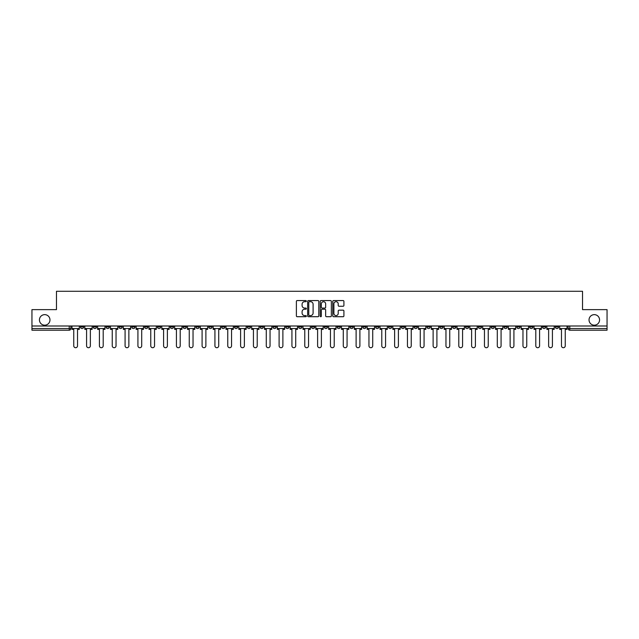 <?xml version="1.0" encoding="UTF-8"?>
<svg xmlns="http://www.w3.org/2000/svg" width="639" height="639" viewBox="0 0 639 639"><rect width="100%" height="100%" fill="white"/><g stroke="black" fill="none" stroke-linecap="round" stroke-linejoin="round"><path stroke-width="0.96" d="M306.337 301.129A0.567 0.567 0 0 0 305.769 300.562L297.191 300.562A0.807 0.807 0 0 0 296.384 301.368L296.384 315.906A0.807 0.807 0 0 0 297.191 316.712L305.769 316.712A0.567 0.567 0 0 0 306.337 316.153A0.567 0.567 0 0 0 305.769 315.586L304.659 315.586A2.588 2.588 0 0 1 302.079 312.998L302.079 311.792A2.588 2.588 0 0 1 304.659 309.204L305.769 309.204A0.567 0.567 0 0 0 306.337 308.637A0.567 0.567 0 0 0 305.769 308.078L304.659 308.078A2.588 2.588 0 0 1 302.079 305.49L302.079 304.276A2.588 2.588 0 0 1 304.659 301.696L305.769 301.696A0.567 0.567 0 0 0 306.337 301.129M589.03 319.915A5.264 5.264 0 0 0 594.294 325.179A5.264 5.264 0 0 0 599.566 319.915A5.264 5.264 0 0 0 594.294 314.644A5.264 5.264 0 0 0 589.03 319.915M39.434 319.915A5.264 5.264 0 0 0 44.706 325.179A5.264 5.264 0 0 0 49.97 319.915A5.264 5.264 0 0 0 44.706 314.644A5.264 5.264 0 0 0 39.434 319.915M503.963 326.002L503.963 326.904L507.254 326.904A1.645 1.645 0 0 1 505.609 328.55A1.645 1.645 0 0 1 503.963 326.904L503.963 326.002M426.948 326.002L426.948 326.904L430.239 326.904A1.645 1.645 0 0 1 428.593 328.55A1.645 1.645 0 0 1 426.948 326.904L426.948 326.002M414.112 326.002L414.112 326.904L417.411 326.904A1.645 1.645 0 0 1 415.765 328.55A1.645 1.645 0 0 1 414.112 326.904L414.112 326.002M337.104 326.002L337.104 326.904L340.395 326.904A1.645 1.645 0 0 1 338.75 328.55A1.645 1.645 0 0 1 337.104 326.904L337.104 326.002M324.269 326.002L324.269 326.904L327.559 326.904A1.645 1.645 0 0 1 325.914 328.55A1.645 1.645 0 0 1 324.269 326.904L324.269 326.002M311.441 326.002L311.441 326.904L314.731 326.904A1.645 1.645 0 0 1 313.086 328.55A1.645 1.645 0 0 1 311.441 326.904L311.441 326.002M285.769 326.002L285.769 326.904L289.06 326.904A1.645 1.645 0 0 1 287.414 328.55A1.645 1.645 0 0 1 285.769 326.904L285.769 326.002M260.097 326.904L260.097 326.002L260.097 326.904A1.645 1.645 0 0 0 261.742 328.55A1.645 1.645 0 0 1 260.097 326.904L263.388 326.904A1.645 1.645 0 0 1 261.742 328.55A1.645 1.645 0 0 0 263.388 326.904L263.388 326.002L263.388 326.904M247.261 326.904L247.261 326.002L247.261 326.904A1.645 1.645 0 0 0 248.906 328.55A1.645 1.645 0 0 1 247.261 326.904L250.552 326.904A1.645 1.645 0 0 1 248.906 328.55M234.425 326.904L234.425 326.002L234.425 326.904A1.645 1.645 0 0 0 236.071 328.55A1.645 1.645 0 0 1 234.425 326.904L237.716 326.904A1.645 1.645 0 0 1 236.071 328.55A1.645 1.645 0 0 0 237.716 326.904L237.716 326.002L237.716 326.904M221.589 326.002L221.589 326.904L224.888 326.904A1.645 1.645 0 0 1 223.235 328.55A1.645 1.645 0 0 1 221.589 326.904L221.589 326.002M208.761 326.002L208.761 326.904L212.052 326.904A1.645 1.645 0 0 1 210.407 328.55A1.645 1.645 0 0 1 208.761 326.904L208.761 326.002M195.925 326.002L195.925 326.904L199.216 326.904A1.645 1.645 0 0 1 197.571 328.55A1.645 1.645 0 0 1 195.925 326.904L195.925 326.002M183.089 326.904L183.089 326.002L183.089 326.904A1.645 1.645 0 0 0 184.735 328.55A1.645 1.645 0 0 1 183.089 326.904L186.38 326.904A1.645 1.645 0 0 1 184.735 328.55M157.418 326.904L157.418 326.002L157.418 326.904A1.645 1.645 0 0 0 159.063 328.55A1.645 1.645 0 0 1 157.418 326.904L160.708 326.904A1.645 1.645 0 0 1 159.063 328.55A1.645 1.645 0 0 0 160.708 326.904L160.708 326.002L160.708 326.904M144.582 326.904L144.582 326.002L144.582 326.904A1.645 1.645 0 0 0 146.227 328.55A1.645 1.645 0 0 1 144.582 326.904L147.873 326.904A1.645 1.645 0 0 1 146.227 328.55A1.645 1.645 0 0 0 147.873 326.904L147.873 326.002L147.873 326.904M131.746 326.904L131.746 326.002L131.746 326.904A1.645 1.645 0 0 0 133.391 328.55A1.645 1.645 0 0 1 131.746 326.904L135.037 326.904A1.645 1.645 0 0 1 133.391 328.55A1.645 1.645 0 0 0 135.037 326.904L135.037 326.002L135.037 326.904M118.918 326.904L118.918 326.002L118.918 326.904A1.645 1.645 0 0 0 120.563 328.55A1.645 1.645 0 0 1 118.918 326.904L122.209 326.904A1.645 1.645 0 0 1 120.563 328.55M106.082 326.904L106.082 326.002L106.082 326.904A1.645 1.645 0 0 0 107.727 328.55A1.645 1.645 0 0 1 106.082 326.904L109.373 326.904A1.645 1.645 0 0 1 107.727 328.55A1.645 1.645 0 0 0 109.373 326.904L109.373 326.002L109.373 326.904M93.246 326.904L93.246 326.002L93.246 326.904A1.645 1.645 0 0 0 94.891 328.55A1.645 1.645 0 0 1 93.246 326.904L96.537 326.904A1.645 1.645 0 0 1 94.891 328.55A1.645 1.645 0 0 0 96.537 326.904L96.537 326.002L96.537 326.904M343.103 306.257A0.807 0.807 0 0 0 343.91 305.45L343.91 301.368A0.807 0.807 0 0 0 343.103 300.562L333.574 300.562A0.807 0.807 0 0 0 332.767 301.368L332.767 315.906A0.807 0.807 0 0 0 333.574 316.712L343.103 316.712A0.807 0.807 0 0 0 343.91 315.906L343.91 310.985A0.807 0.807 0 0 0 343.103 310.171L339.021 310.171A0.807 0.807 0 0 0 338.215 310.985L338.215 313.422A2.157 2.157 0 0 1 336.058 315.586A2.157 2.157 0 0 1 333.893 313.422L333.893 303.852A2.157 2.157 0 0 1 336.058 301.696A2.157 2.157 0 0 1 338.215 303.852L338.215 305.45A0.807 0.807 0 0 0 339.021 306.257L343.103 306.257M31.95 326.002L31.95 309.627L56.472 309.627L56.472 291.28L582.528 291.28L582.528 309.627L607.05 309.627L607.05 326.002L31.95 326.002L31.95 328.55L70.865 328.55L70.865 326.002L70.865 328.55A1.645 1.645 0 0 1 69.22 330.195L31.95 330.195L31.95 328.55M318.797 301.368A0.807 0.807 0 0 0 317.982 300.562L308.453 300.562A0.807 0.807 0 0 0 307.647 301.368L307.647 315.906A0.807 0.807 0 0 0 308.453 316.712L317.982 316.712A0.807 0.807 0 0 0 318.797 315.906L318.797 301.368M321.018 300.562L330.547 300.562A0.807 0.807 0 0 1 331.353 301.368L331.353 315.906A0.807 0.807 0 0 1 330.547 316.712L326.465 316.712A0.807 0.807 0 0 1 325.658 315.906L325.658 310.011A0.807 0.807 0 0 0 324.852 309.204L322.144 309.204A0.807 0.807 0 0 0 321.337 310.011L321.337 316.153A0.567 0.567 0 0 1 320.77 316.712A0.567 0.567 0 0 1 320.203 316.153L320.203 301.368A0.807 0.807 0 0 1 321.018 300.562M568.135 326.002L568.135 328.55L607.05 328.55L607.05 330.195L569.78 330.195A1.645 1.645 0 0 1 568.135 328.55M607.05 326.002L607.05 328.55M558.59 326.002L558.59 326.904A1.645 1.645 0 0 1 556.944 328.55A1.645 1.645 0 0 1 555.299 326.904A1.645 1.645 0 0 0 556.944 328.55M555.299 326.002L555.299 326.904L558.59 326.904M545.754 326.002L545.754 326.904A1.645 1.645 0 0 1 544.109 328.55A1.645 1.645 0 0 1 542.463 326.904L545.754 326.904A1.645 1.645 0 0 1 544.109 328.55M542.463 326.002L542.463 326.904M532.918 326.002L532.918 326.904A1.645 1.645 0 0 1 531.273 328.55A1.645 1.645 0 0 1 529.627 326.904A1.645 1.645 0 0 0 531.273 328.55M529.627 326.002L529.627 326.904L532.918 326.904M520.082 326.002L520.082 326.904A1.645 1.645 0 0 1 518.437 328.55A1.645 1.645 0 0 1 516.791 326.904L520.082 326.904M516.791 326.002L516.791 326.904M507.254 326.002L507.254 326.904A1.645 1.645 0 0 1 505.609 328.55M494.418 326.002L494.418 326.904A1.645 1.645 0 0 1 492.773 328.55A1.645 1.645 0 0 1 491.127 326.904L494.418 326.904M491.127 326.002L491.127 326.904M481.582 326.002L481.582 326.904A1.645 1.645 0 0 1 479.937 328.55A1.645 1.645 0 0 1 478.291 326.904L481.582 326.904M478.291 326.002L478.291 326.904M468.746 326.002L468.746 326.904A1.645 1.645 0 0 1 467.101 328.55A1.645 1.645 0 0 1 465.456 326.904A1.645 1.645 0 0 0 467.101 328.55M465.456 326.002L465.456 326.904L468.746 326.904M455.911 326.002L455.911 326.904A1.645 1.645 0 0 1 454.265 328.55A1.645 1.645 0 0 1 452.62 326.904L455.911 326.904M452.62 326.002L452.62 326.904M443.075 326.002L443.075 326.904A1.645 1.645 0 0 1 441.429 328.55A1.645 1.645 0 0 1 439.784 326.904L443.075 326.904M439.784 326.002L439.784 326.904M430.239 326.002L430.239 326.904M417.411 326.002L417.411 326.904L417.411 326.002M404.575 326.002L404.575 326.904A1.645 1.645 0 0 1 402.929 328.55A1.645 1.645 0 0 1 401.284 326.904L404.575 326.904M401.284 326.002L401.284 326.904M391.739 326.002L391.739 326.904A1.645 1.645 0 0 1 390.094 328.55A1.645 1.645 0 0 1 388.448 326.904L391.739 326.904M388.448 326.002L388.448 326.904M378.903 326.002L378.903 326.904A1.645 1.645 0 0 1 377.258 328.55A1.645 1.645 0 0 1 375.612 326.904L378.903 326.904M375.612 326.002L375.612 326.904M366.067 326.002L366.067 326.904A1.645 1.645 0 0 1 364.422 328.55A1.645 1.645 0 0 1 362.776 326.904L366.067 326.904M362.776 326.002L362.776 326.904M353.231 326.002L353.231 326.904A1.645 1.645 0 0 1 351.586 328.55A1.645 1.645 0 0 1 349.94 326.904L353.231 326.904M349.94 326.002L349.94 326.904M340.395 326.002L340.395 326.904A1.645 1.645 0 0 1 338.75 328.55M327.559 326.002L327.559 326.904M314.731 326.904L314.731 326.002L314.731 326.904A1.645 1.645 0 0 1 313.086 328.55M301.896 326.002L301.896 326.904A1.645 1.645 0 0 1 300.25 328.55A1.645 1.645 0 0 1 298.605 326.904A1.645 1.645 0 0 0 300.25 328.55A1.645 1.645 0 0 0 301.896 326.904L298.605 326.904L298.605 326.002M289.06 326.904L289.06 326.002L289.06 326.904A1.645 1.645 0 0 1 287.414 328.55M276.224 326.002L276.224 326.904A1.645 1.645 0 0 1 274.578 328.55A1.645 1.645 0 0 1 272.933 326.904A1.645 1.645 0 0 0 274.578 328.55M272.933 326.002L272.933 326.904L276.224 326.904M250.552 326.002L250.552 326.904L250.552 326.002M224.888 326.904L224.888 326.002L224.888 326.904A1.645 1.645 0 0 1 223.235 328.55M212.052 326.904L212.052 326.002L212.052 326.904A1.645 1.645 0 0 1 210.407 328.55M199.216 326.904L199.216 326.002L199.216 326.904A1.645 1.645 0 0 1 197.571 328.55M186.38 326.002L186.38 326.904L186.38 326.002M173.544 326.904L173.544 326.002L173.544 326.904A1.645 1.645 0 0 1 171.899 328.55A1.645 1.645 0 0 1 170.254 326.904L173.544 326.904A1.645 1.645 0 0 1 171.899 328.55M170.254 326.002L170.254 326.904M122.209 326.002L122.209 326.904L122.209 326.002M83.701 326.002L83.701 326.904A1.645 1.645 0 0 1 82.056 328.55A1.645 1.645 0 0 1 80.41 326.904A1.645 1.645 0 0 0 82.056 328.55A1.645 1.645 0 0 0 83.701 326.904L83.701 326.002M80.41 326.002L80.41 326.904L83.701 326.904M69.22 326.002L69.22 330.195A1.645 1.645 0 0 0 70.865 328.55M309.348 301.696A0.567 0.567 0 0 0 308.781 302.263L308.781 315.019A0.567 0.567 0 0 0 309.348 315.586L310.514 315.586A2.588 2.588 0 0 0 313.102 312.998L313.102 304.276A2.588 2.588 0 0 0 310.514 301.696L309.348 301.696M325.658 303.892A2.157 2.157 0 0 0 323.494 301.736A2.157 2.157 0 0 0 321.337 303.892L321.337 307.263A0.807 0.807 0 0 0 322.144 308.078L324.852 308.078A0.807 0.807 0 0 0 325.658 307.263L325.658 303.892M71.975 328.55L71.975 329.373L73.749 329.373L73.749 345.827A1.893 1.893 0 0 0 75.642 347.72A1.893 1.893 0 0 0 77.527 345.827L77.527 329.373L79.3 329.373L79.3 328.55L71.975 328.55L71.975 326.002M79.3 328.55L79.3 326.002M84.811 328.55L84.811 329.373L86.577 329.373L86.577 345.827A1.893 1.893 0 0 0 88.47 347.72A1.893 1.893 0 0 0 90.363 345.827L90.363 329.373L92.136 329.373L92.136 328.55L84.811 328.55L84.811 326.002M92.136 328.55L92.136 326.002M97.647 328.55L97.647 329.373L99.412 329.373L99.412 345.827A1.893 1.893 0 0 0 101.305 347.72A1.893 1.893 0 0 0 103.198 345.827L103.198 329.373L104.972 329.373L104.972 328.55L97.647 328.55L97.647 326.002M104.972 328.55L104.972 326.002M110.483 328.55L110.483 329.373L112.248 329.373L112.248 345.827A1.893 1.893 0 0 0 114.141 347.72A1.893 1.893 0 0 0 116.034 345.827L116.034 329.373L117.8 329.373L117.8 328.55L110.483 328.55L110.483 326.002M117.8 328.55L117.8 326.002M123.319 328.55L123.319 329.373L125.084 329.373L125.084 345.827A1.893 1.893 0 0 0 126.977 347.72A1.893 1.893 0 0 0 128.87 345.827L128.87 329.373L130.636 329.373L130.636 328.55L123.319 328.55L123.319 326.002M130.636 328.55L130.636 326.002M136.147 328.55L136.147 329.373L137.92 329.373L137.92 345.827A1.893 1.893 0 0 0 139.813 347.72A1.893 1.893 0 0 0 141.706 345.827L141.706 329.373L143.471 329.373L143.471 328.55L136.147 328.55L136.147 326.002M143.471 328.55L143.471 326.002M148.983 328.55L148.983 329.373L150.756 329.373L150.756 345.827A1.893 1.893 0 0 0 152.649 347.72A1.893 1.893 0 0 0 154.542 345.827L154.542 329.373L156.307 329.373L156.307 328.55L148.983 328.55L148.983 326.002M156.307 328.55L156.307 326.002M161.819 328.55L161.819 329.373L163.592 329.373L163.592 345.827A1.893 1.893 0 0 0 165.485 347.72A1.893 1.893 0 0 0 167.378 345.827L167.378 329.373L169.143 329.373L169.143 328.55L161.819 328.55L161.819 326.002M169.143 328.55L169.143 326.002M174.655 328.55L174.655 329.373L176.428 329.373L176.428 345.827A1.893 1.893 0 0 0 178.313 347.72A1.893 1.893 0 0 0 180.206 345.827L180.206 329.373L181.979 329.373L181.979 328.55L174.655 328.55L174.655 326.002M181.979 328.55L181.979 326.002M187.491 328.55L187.491 329.373L189.256 329.373L189.256 345.827A1.893 1.893 0 0 0 191.149 347.72A1.893 1.893 0 0 0 193.042 345.827L193.042 329.373L194.815 329.373L194.815 328.55L187.491 328.55L187.491 326.002M194.815 328.55L194.815 326.002M200.327 328.55L200.327 329.373L202.092 329.373L202.092 345.827A1.893 1.893 0 0 0 203.985 347.72A1.893 1.893 0 0 0 205.878 345.827L205.878 329.373L207.651 329.373L207.651 328.55L200.327 328.55L200.327 326.002M207.651 328.55L207.651 326.002M213.162 328.55L213.162 329.373L214.928 329.373L214.928 345.827A1.893 1.893 0 0 0 216.821 347.72A1.893 1.893 0 0 0 218.714 345.827L218.714 329.373L220.479 329.373L220.479 328.55L213.162 328.55L213.162 326.002M220.479 328.55L220.479 326.002M225.998 328.55L225.998 329.373L227.764 329.373L227.764 345.827A1.893 1.893 0 0 0 229.657 347.72A1.893 1.893 0 0 0 231.55 345.827L231.55 329.373L233.315 329.373L233.315 328.55L225.998 328.55L225.998 326.002M233.315 328.55L233.315 326.002M238.826 328.55L238.826 329.373L240.599 329.373L240.599 345.827A1.893 1.893 0 0 0 242.493 347.72A1.893 1.893 0 0 0 244.386 345.827L244.386 329.373L246.151 329.373L246.151 328.55L238.826 328.55L238.826 326.002M246.151 328.55L246.151 326.002M251.662 328.55L251.662 329.373L253.435 329.373L253.435 345.827A1.893 1.893 0 0 0 255.328 347.72A1.893 1.893 0 0 0 257.221 345.827L257.221 329.373L258.987 329.373L258.987 328.55L251.662 328.55L251.662 326.002M258.987 328.55L258.987 326.002M264.498 328.55L264.498 329.373L266.271 329.373L266.271 345.827A1.893 1.893 0 0 0 268.164 347.72A1.893 1.893 0 0 0 270.049 345.827L270.049 329.373L271.823 329.373L271.823 328.55L264.498 328.55L264.498 326.002M271.823 328.55L271.823 326.002M277.334 328.55L277.334 329.373L279.099 329.373L279.099 345.827A1.893 1.893 0 0 0 280.992 347.72A1.893 1.893 0 0 0 282.885 345.827L282.885 329.373L284.659 329.373L284.659 328.55L277.334 328.55L277.334 326.002M284.659 328.55L284.659 326.002M290.17 328.55L290.17 329.373L291.935 329.373L291.935 345.827A1.893 1.893 0 0 0 293.828 347.72A1.893 1.893 0 0 0 295.721 345.827L295.721 329.373L297.494 329.373L297.494 328.55L290.17 328.55L290.17 326.002M297.494 328.55L297.494 326.002M303.006 328.55L303.006 329.373L304.771 329.373L304.771 345.827A1.893 1.893 0 0 0 306.664 347.72A1.893 1.893 0 0 0 308.557 345.827L308.557 329.373L310.33 329.373L310.33 328.55L303.006 328.55L303.006 326.002M310.33 328.55L310.33 326.002M315.842 328.55L315.842 329.373L317.607 329.373L317.607 345.827A1.893 1.893 0 0 0 319.5 347.72A1.893 1.893 0 0 0 321.393 345.827L321.393 329.373L323.158 329.373L323.158 328.55L315.842 328.55L315.842 326.002M323.158 328.55L323.158 326.002M328.67 328.55L328.67 329.373L330.443 329.373L330.443 345.827A1.893 1.893 0 0 0 332.336 347.72A1.893 1.893 0 0 0 334.229 345.827L334.229 329.373L335.994 329.373L335.994 328.55L328.67 328.55L328.67 326.002M335.994 328.55L335.994 326.002M341.506 328.55L341.506 329.373L343.279 329.373L343.279 345.827A1.893 1.893 0 0 0 345.172 347.72A1.893 1.893 0 0 0 347.065 345.827L347.065 329.373L348.83 329.373L348.83 328.55L341.506 328.55L341.506 326.002M348.83 328.55L348.83 326.002M354.341 328.55L354.341 329.373L356.115 329.373L356.115 345.827A1.893 1.893 0 0 0 358.008 347.72A1.893 1.893 0 0 0 359.901 345.827L359.901 329.373L361.666 329.373L361.666 328.55L354.341 328.55L354.341 326.002M361.666 328.55L361.666 326.002M367.177 328.55L367.177 329.373L368.951 329.373L368.951 345.827A1.893 1.893 0 0 0 370.836 347.72A1.893 1.893 0 0 0 372.729 345.827L372.729 329.373L374.502 329.373L374.502 328.55L367.177 328.55L367.177 326.002M374.502 328.55L374.502 326.002M380.013 328.55L380.013 329.373L381.779 329.373L381.779 345.827A1.893 1.893 0 0 0 383.672 347.72A1.893 1.893 0 0 0 385.565 345.827L385.565 329.373L387.338 329.373L387.338 328.55L380.013 328.55L380.013 326.002M387.338 328.55L387.338 326.002M392.849 328.55L392.849 329.373L394.614 329.373L394.614 345.827A1.893 1.893 0 0 0 396.507 347.72A1.893 1.893 0 0 0 398.401 345.827L398.401 329.373L400.174 329.373L400.174 328.55L392.849 328.55L392.849 326.002M400.174 328.55L400.174 326.002M405.685 328.55L405.685 329.373L407.45 329.373L407.45 345.827A1.893 1.893 0 0 0 409.343 347.72A1.893 1.893 0 0 0 411.236 345.827L411.236 329.373L413.002 329.373L413.002 328.55L405.685 328.55L405.685 326.002M413.002 328.55L413.002 326.002M418.521 328.55L418.521 329.373L420.286 329.373L420.286 345.827A1.893 1.893 0 0 0 422.179 347.72A1.893 1.893 0 0 0 424.072 345.827L424.072 329.373L425.838 329.373L425.838 328.55L418.521 328.55L418.521 326.002M425.838 328.55L425.838 326.002M431.349 328.55L431.349 329.373L433.122 329.373L433.122 345.827A1.893 1.893 0 0 0 435.015 347.72A1.893 1.893 0 0 0 436.908 345.827L436.908 329.373L438.673 329.373L438.673 328.55L431.349 328.55L431.349 326.002M438.673 328.55L438.673 326.002M444.185 328.55L444.185 329.373L445.958 329.373L445.958 345.827A1.893 1.893 0 0 0 447.851 347.72A1.893 1.893 0 0 0 449.744 345.827L449.744 329.373L451.509 329.373L451.509 328.55L444.185 328.55L444.185 326.002M451.509 328.55L451.509 326.002M457.021 328.55L457.021 329.373L458.794 329.373L458.794 345.827A1.893 1.893 0 0 0 460.687 347.72A1.893 1.893 0 0 0 462.572 345.827L462.572 329.373L464.345 329.373L464.345 328.55L457.021 328.55L457.021 326.002M464.345 328.55L464.345 326.002M469.857 328.55L469.857 329.373L471.622 329.373L471.622 345.827A1.893 1.893 0 0 0 473.515 347.72A1.893 1.893 0 0 0 475.408 345.827L475.408 329.373L477.181 329.373L477.181 328.55L469.857 328.55L469.857 326.002M477.181 328.55L477.181 326.002M482.693 328.55L482.693 329.373L484.458 329.373L484.458 345.827A1.893 1.893 0 0 0 486.351 347.72A1.893 1.893 0 0 0 488.244 345.827L488.244 329.373L490.017 329.373L490.017 328.55L482.693 328.55L482.693 326.002M490.017 328.55L490.017 326.002M495.529 328.55L495.529 329.373L497.294 329.373L497.294 345.827A1.893 1.893 0 0 0 499.187 347.72A1.893 1.893 0 0 0 501.08 345.827L501.08 329.373L502.853 329.373L502.853 328.55L495.529 328.55L495.529 326.002M502.853 328.55L502.853 326.002M508.364 328.55L508.364 329.373L510.13 329.373L510.13 345.827A1.893 1.893 0 0 0 512.023 347.72A1.893 1.893 0 0 0 513.916 345.827L513.916 329.373L515.681 329.373L515.681 328.55L508.364 328.55L508.364 326.002M515.681 328.55L515.681 326.002M521.2 328.55L521.2 329.373L522.966 329.373L522.966 345.827A1.893 1.893 0 0 0 524.859 347.72A1.893 1.893 0 0 0 526.752 345.827L526.752 329.373L528.517 329.373L528.517 328.55L521.2 328.55L521.2 326.002M528.517 328.55L528.517 326.002M534.028 328.55L534.028 329.373L535.801 329.373L535.801 345.827A1.893 1.893 0 0 0 537.695 347.72A1.893 1.893 0 0 0 539.588 345.827L539.588 329.373L541.353 329.373L541.353 328.55L534.028 328.55L534.028 326.002M541.353 328.55L541.353 326.002M546.864 328.55L546.864 329.373L548.637 329.373L548.637 345.827A1.893 1.893 0 0 0 550.53 347.72A1.893 1.893 0 0 0 552.423 345.827L552.423 329.373L554.189 329.373L554.189 328.55L546.864 328.55L546.864 326.002M554.189 328.55L554.189 326.002M559.7 328.55L559.7 329.373L561.473 329.373L561.473 345.827A1.893 1.893 0 0 0 563.358 347.72A1.893 1.893 0 0 0 565.251 345.827L565.251 329.373L567.025 329.373L567.025 328.55L559.7 328.55L559.7 326.002M567.025 328.55L567.025 326.002M569.78 326.002L569.78 330.195"/></g></svg>
